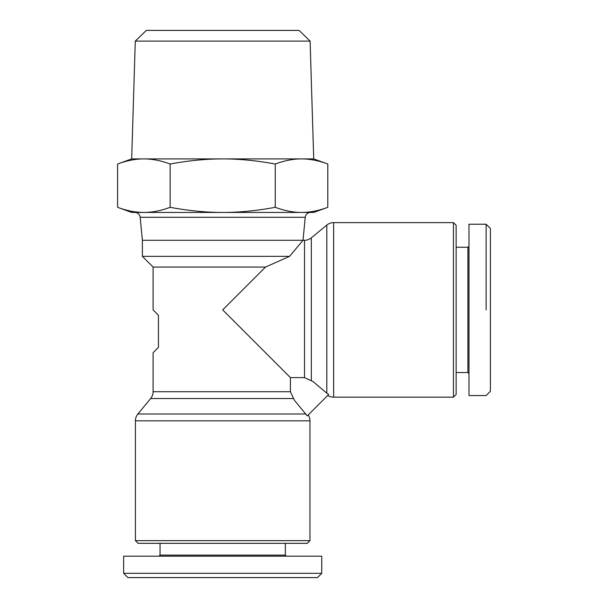 <?xml version="1.0" encoding="UTF-8"?>
<svg xmlns="http://www.w3.org/2000/svg" width="608" height="608" viewBox="0 0 608 608"><rect width="100%" height="100%" fill="white"/><g stroke="black" fill="none" stroke-linecap="round" stroke-linejoin="round"><path stroke-width="0.91" d="M327.773 395.42A10.708 10.708 0 0 0 333.625 397.161L453.462 397.161L456.137 394.486L456.137 225.294L453.462 222.619L333.625 222.619A10.708 10.708 0 0 0 326.815 225.066L311.334 237.834A10.708 10.708 0 0 1 304.517 240.282L303.012 240.282L305.224 217.284A5.358 5.358 0 0 1 310.551 212.443L301.522 212.443C309.799 212.45 318.554 210.74 327.796 207.32L313.72 212.443L131.678 212.443L117.595 207.32C126.836 210.74 135.592 212.45 143.868 212.443L134.839 212.443A5.358 5.358 0 0 1 140.174 217.284L142.386 240.282L142.386 256.348L153.094 267.056L153.094 309.89L158.445 315.24L158.445 347.366L153.094 352.724L153.094 391.712A10.708 10.708 0 0 1 150.64 398.521L137.872 414.01A10.708 10.708 0 0 0 135.424 420.82L135.424 540.656L309.966 540.656L309.966 420.82A10.708 10.708 0 0 0 308.226 414.968M326.815 393.178L328.73 394.463L307.276 415.925L294.363 400.208L290.419 391.712L290.419 377.614L304.517 377.614L313.014 381.558L326.815 393.178L326.815 225.066M160.048 543.332L160.048 555.112L285.342 555.112L286.414 556.183M321.746 573.314L321.746 556.183L123.644 556.183L123.644 573.314L127.923 577.6L317.467 577.6L321.746 573.314L123.644 573.314M135.424 540.656L138.1 543.332L307.291 543.332L309.966 540.656M468.988 246.172L467.917 247.243L456.137 247.243M456.137 372.537L467.917 372.537L468.988 373.608M486.126 224.223L468.988 224.223L468.988 395.557L486.126 395.557L490.405 391.271L490.405 228.509L486.126 224.223L486.126 309.89M453.462 222.619L453.462 397.161M313.72 158.901L327.796 164.023C318.622 160.618 309.867 158.908 301.522 158.901L313.72 158.901L310.11 41.101L135.28 41.101L131.678 158.901L143.868 158.901C135.523 158.908 126.768 160.618 117.595 164.023L131.678 158.901M135.28 41.101L146.315 30.4L299.075 30.4L310.11 41.101M143.868 158.901L301.522 158.901C293.178 158.908 284.422 160.618 275.249 164.023C256.903 160.618 239.385 158.908 222.695 158.901C206.006 158.908 188.488 160.618 170.141 164.023C160.968 160.618 152.213 158.908 143.868 158.901M290.419 377.614L222.695 309.89L265.529 267.056L289.568 256.348L303.012 240.282L142.386 240.282M327.796 164.023L327.796 207.32M275.249 164.023L275.249 207.32C284.491 210.74 293.246 212.45 301.522 212.443M170.141 164.023L170.141 207.32C188.632 210.74 206.15 212.45 222.695 212.443C239.248 212.45 256.766 210.74 275.249 207.32M117.595 164.023L117.595 207.32M143.868 212.443C152.144 212.45 160.9 210.74 170.141 207.32M467.917 372.537L467.917 247.243M265.529 267.056L153.094 267.056M289.568 256.348L142.386 256.348M333.625 397.161L333.625 222.619M305.984 414.01L137.872 414.01M135.424 420.82L309.966 420.82M140.174 217.284L305.224 217.284M290.419 391.712L153.094 391.712M150.64 398.521L293.497 398.521M311.334 380.692L311.334 237.834M304.517 240.282L304.517 377.614M160.048 555.112L158.984 556.183M285.342 555.112L285.342 543.332"/></g></svg>
